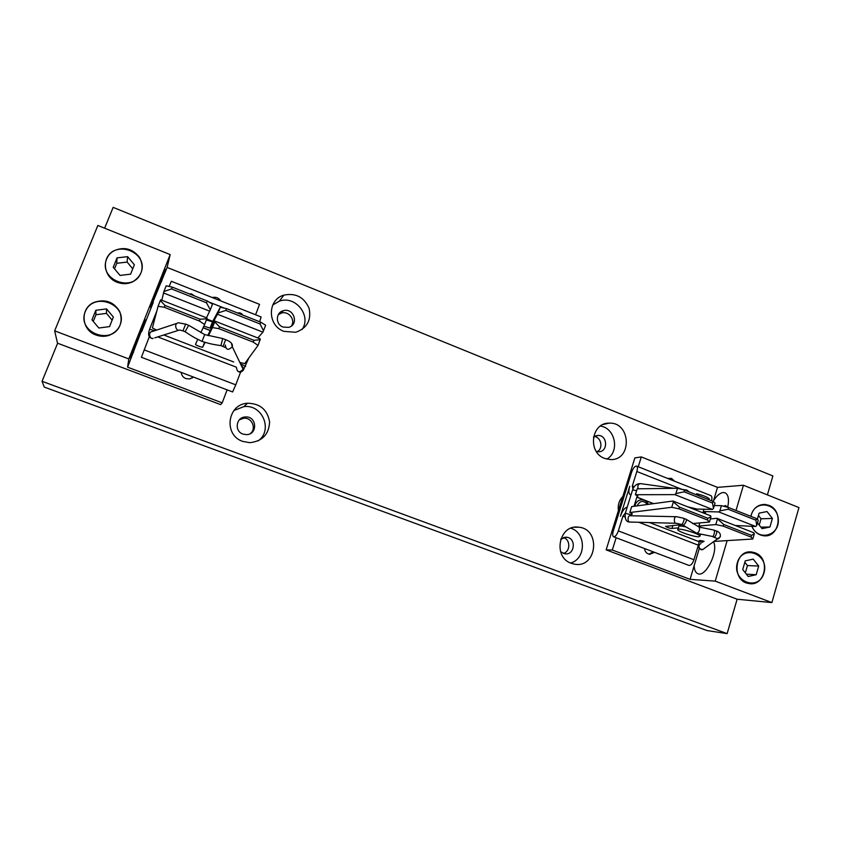 <?xml version="1.0" encoding="UTF-8"?>
<svg xmlns="http://www.w3.org/2000/svg" width="841" height="841" viewBox="0 0 841 841"><rect width="100%" height="100%" fill="white"/><g stroke="black" fill="none" stroke-linecap="round" stroke-linejoin="round"><path stroke-width="1.26" d="M207.79 335.485L214.939 321.115L260.363 338.965L258.04 345.409L244.71 363.617L239.811 362.418M263.538 330.849L260.069 323.974L260.742 322.187L265.661 325.215L262.928 332.163L257.83 337.966M260.069 323.974L225.809 310.424L218.134 312.936L210.061 328.116L203.848 326.15M260.742 322.187L226.502 308.615L225.809 310.424M262.928 332.163L217.577 314.282M258.04 345.409L253.215 342.098L253.898 340.29L219.512 326.813L218.818 328.631L212.489 327.58L208.442 335.675M253.898 340.29L260.184 339.743M214.939 321.115L214.686 321.882L219.512 326.813M253.215 342.098L218.818 328.631M158.076 306.282L160.347 300.542L164.994 305.441L164.268 307.27L158.076 306.282L152.389 327.916L156.584 330.103M200.831 332.658L204.615 324.5L199.422 321.031L200.126 319.212L206.812 318.792L207.086 318.035L160.694 299.806L160.347 300.542M163.911 291.533L166.171 285.814L172.216 287.107L171.501 288.926L163.911 291.533L161.808 300.248M259.638 321.746L261.13 316.962L171.333 281.283L169.157 286.455M206.487 317.793L210.282 309.835L206.497 302.781L207.201 300.973L172.216 287.107M207.201 300.973L212.479 304.148L210.282 309.835M206.371 319.948L212.479 321.851L220.321 307.259L226.502 308.615M206.497 302.781L171.501 288.926M209.735 311.191L163.406 292.92M200.126 319.212L164.994 305.441M199.422 321.031L164.268 307.27M205.12 342.319L202.786 346.976C203.764 348.1 195.427 345.336 195.522 344.368L197.751 339.301M149.341 336.673L141.404 357.278L232.621 391.948L235.764 384.842L144.126 349.856M240.6 372.058L235.764 384.842M206.812 318.792L204.615 324.5M212.489 327.58L214.686 321.882M218.134 312.936L220.321 307.259M242.671 315.018C241.472 313.125 239.811 312.463 237.656 313.041M223.044 346.46L220.931 345.64L222.697 338.534L225.672 339.701L223.044 346.46L225.409 347.575L225.293 345.02C226.029 350.056 228.353 350.634 232.295 346.744L243.123 369.325C239.422 373.005 237.215 372.458 236.521 367.696M204.668 334.644L202.04 341.425C207.885 342.981 208.799 343.853 220.952 345.64M202.04 341.425C196.699 338.618 195.816 338.902 185.125 331.732L188.657 325.278L185.64 324.09L182.981 330.902L179.827 330.029M189.582 293.993L191.222 293.761L194.691 296.011M678.466 527.864L671.959 528.442C669.909 528.369 667.796 527.696 665.599 526.413L681.147 524.689M710.351 518.95L716.931 518.298L723.628 524.437L723.134 526.119L715.817 524.542L698.903 526.045L701.142 527.654M699.828 522.944L698.903 526.045M715.817 524.542L717.384 519.254M714.335 505.557L721.42 505.672L728.621 507.543L728.127 509.215L719.854 510.939L718.813 511.948L703.244 511.528L705.578 513.031L705.01 513.62M703.928 509.236L703.244 511.528M719.854 510.939L721.42 505.672M625.305 513.094L622.939 516.153L618.345 530.902C616.873 534.918 615.297 536.873 613.604 536.779C612.511 536.064 612.406 534.13 613.289 530.965L631.644 472.148C633.168 468.038 634.797 466.019 636.553 466.093C637.573 466.744 637.667 468.553 636.837 471.496L632.306 486.045L632.947 488.873M716.931 518.298L753.82 532.784L754.324 533.751L752.8 539.018L714.577 541.394M756.721 525.488L755.933 520.222L756.416 518.55L758.246 520.253L756.721 525.488L755.66 526.477L735.244 525.488M755.933 520.222L728.127 509.215M756.416 518.55L728.621 507.543M755.66 526.477L718.813 511.948M752.8 539.018L751.034 537.052L751.518 535.37L723.628 524.437M751.518 535.37L754.324 533.751M751.034 537.052L723.134 526.119M671.728 507.291L673.357 501.961L679.486 507.134L678.971 508.826L671.728 507.291L629.825 512.526L632.369 513.977L631.507 514.398M629.825 512.526L631.665 506.608L672.958 501.026L673.357 501.961M675.901 493.593L677.51 488.285L684.648 490.124L684.132 491.806L675.901 493.593L674.903 494.634L635.354 494.708L637.93 496.053L637.121 496.295M635.354 494.708L637.184 488.821L677.51 488.285M636.553 466.093L710.845 495.601C711.991 496.274 712.222 497.998 711.549 500.784M687.633 506.787L697.021 509.078L712.453 509.436L713.483 508.427L712.474 503.023L712.968 501.341L684.648 490.124M712.968 501.341L715.05 503.149L713.483 508.427M712.474 503.023L684.132 491.806M712.453 509.436L674.903 494.634M631.076 494.718L630.203 494.613C628.616 493.583 628.469 490.818 629.741 486.298L620.395 516.258C622.224 511.065 624.369 508.069 626.85 507.26L627.186 507.218M692.532 523.575L709.426 522.04L707.418 519.969L707.922 518.287L711.002 516.742L710.55 515.796L672.958 501.026M707.922 518.287L679.486 507.134M707.418 519.969L678.971 508.826M699.365 541.236L699.05 540.91C699.386 540.321 701.079 540.469 704.127 541.341M698.598 544.369L693.951 559.759C692.521 563.722 690.85 565.604 688.937 565.415L613.604 536.779M711.002 516.742L709.426 522.04M728.401 507.491L725.426 505.557L723.649 506.25M712.012 536.379L712.285 536.432C713.567 537.609 715.628 529.988 713.694 530.009L699.113 527.086M699.029 527.065L699.207 527.139C700.048 529.851 699.239 531.901 696.8 533.289L682.797 525.036M682.661 524.942L682.839 525.047C683.207 526.666 687.654 520.411 686.14 519.307L683.502 518.235C685.531 518.519 681.851 526.224 681.094 524.374L676.648 523.312M685.1 490.303L686.887 490.082L689.263 491.953M161.388 281.861L165.561 269.488C165.267 268.195 151.107 304.295 150.623 307.585L167.117 267.427L170.176 254.581L97.85 225.472L54.654 330.849L57.503 343.181L220.626 404.626L222.192 402.86L227.123 389.867M222.192 402.86L127.59 367.181L128.799 358.939L170.176 254.581M127.59 367.181L145.619 319.885C145.304 318.56 130.586 355.995 130.471 358.413L133.467 352.337M141.698 331.575L153.293 302.308M255.601 314.765L259.543 304.358L167.117 267.427M220.752 300.92C218.692 297.819 215.864 296.694 212.258 297.546M181.267 372.878L181.257 372.426C181.53 375.338 183.065 377.399 185.84 378.587L189.677 378.965L193.43 377.052M96.011 335.012C100.436 336.631 104.852 336.736 109.256 335.317C119.832 330.366 123.333 322.471 119.758 311.612C113.724 301.74 105.136 298.681 93.982 302.413C79.821 308.279 81.146 330.061 96.011 335.012M117.267 282.313C122.513 284.258 127.611 284.111 132.552 281.882C142.129 275.88 144.484 267.764 139.617 257.504C132.51 248.452 123.764 246.297 113.377 251.049C101.078 257.798 103.506 277.53 117.267 282.313M128.799 358.939L54.654 330.849M120.042 325.12C128.547 304.526 93.582 290.87 85.225 311.727C76.594 332.584 111.99 345.998 120.042 325.12M106.544 308.91L95.821 310.276L91.953 319.843L98.839 328.011L109.551 326.602L113.377 317.057L106.544 308.91L106.46 313.378L95.958 314.734L93.256 321.399M112.147 320.137L106.46 313.378M95.958 314.734L95.821 310.276M140.973 272.81C149.33 252.552 114.797 238.665 106.576 259.175C98.092 279.696 133.046 293.351 140.973 272.81M127.611 256.642L117.036 257.872L113.23 267.28L120.042 275.428L130.607 274.155L134.381 264.768L127.611 256.642L127.128 262.077L116.762 263.307L114.523 268.826M132.752 268.826L127.128 262.077M116.762 263.307L117.036 257.872M699.281 548.49L694.151 565.688C694.319 570.009 695.539 572.679 697.82 573.688C705.462 577.788 718.55 551.728 713.641 542.035M694.151 565.688L690.083 579.344L715.218 581.12L771.891 602.587L737.2 599.234L606.151 549.867L612.322 550.014L690.083 579.344M606.151 549.867L634.881 457.893L641.305 456.926L717.499 487.381L743.433 485.246L736.012 510.476M727.139 540.605L715.218 581.12M717.499 487.381L713.263 501.593M727.833 506.629C729.221 499.144 728.306 494.54 725.079 492.794L723.218 492.511C720.001 492.931 716.774 495.664 713.525 500.71M743.433 485.246L798.95 507.586L771.891 602.587M641.305 456.926L638.245 466.766M616.138 537.735L612.322 550.014M644.479 548.511C644.952 551.759 646.676 553.704 649.62 554.335L654.561 552.348M674.619 481.22L671.538 478.424L667.596 478.424M751.822 526.287C754.293 531.817 758.225 534.971 763.617 535.749C779.386 538.166 784.022 510.54 768.811 505.315L764.942 504.421C757.615 504.495 752.905 508.469 750.834 516.342M755.06 552.81L751.938 552.032C734.256 549.036 731.134 581.552 748.984 583.549C765.257 586.881 770.871 558.077 755.06 552.81M751.949 526.298C757.93 541.583 779.586 535.927 778.303 519.57C777.704 503.212 755.586 499.218 751.307 514.839L750.939 516.385M757.489 522.839L762.051 528.653L769.946 527.002L772.406 518.445L767.003 511.538L759.108 513.157L757.299 519.381M759.213 525.047L761.031 518.781L758.445 515.47M761.031 518.781L772.406 518.445M760.863 527.149L769.946 527.002M737.357 562.661C731.712 581.625 758.761 591.875 763.996 572.91C769.578 554.156 742.792 543.696 737.357 562.661M748.196 576.495L756.185 574.729L758.687 566.046L753.231 559.128L745.242 560.863L742.719 569.557L748.196 576.495M745.336 572.879L747.46 565.562L744.842 562.251M747.46 565.562L758.687 566.046M746.356 574.172L756.185 574.729M696.274 494.729L696.674 493.751C702.908 495.275 707.081 496.936 709.215 498.724L708.942 499.743M685.299 526.781C680.527 525.772 678.351 525.783 678.792 526.802L678.035 529.283M698.745 536.779L700.017 536.011C698.545 533.205 675.239 526.813 677.846 529.904C678.824 531.901 694.172 536.947 698.745 536.779M193.293 376.999L192.105 378.072M213.551 298.05L219.364 300.363M667.722 478.371L672.358 480.316M653.31 551.864L648.853 554.177M622.54 497.388L621.972 497.43M634.881 506.177C635.807 501.982 638.256 499.859 642.219 499.785C645.005 500.101 647.044 501.625 648.337 504.358M637.163 505.861C639.938 500.49 643.365 500.027 647.444 504.474M57.619 343.223L42.05 381.309L44.289 387.091L706.966 630.54L727.129 633.63L737.115 599.202M767.391 494.886L772.89 475.943L113.146 207.37L104.631 228.195M42.05 381.309L727.129 633.63M622.803 496.568C619.113 500.353 617.651 505.01 618.429 510.55M283.953 331.365L295.759 332.269C307.06 328.19 311.506 320.211 309.089 308.321C304.127 297.146 295.717 292.752 283.88 295.128C267.217 299.606 267.217 325.614 283.953 331.365M242.807 441.42L249.893 442.681C262.381 441.241 268.952 434.334 269.593 421.951C267.449 409.714 260.09 403.47 247.527 403.238C227.228 404.122 223.296 435.218 242.807 441.42M604.679 458.429L610.272 459.564C632.506 460.826 631.107 421.762 609.042 423.16C591.16 422.634 587.375 452.553 604.679 458.429M571.417 563.354L574.508 564.164C596.984 568.6 601.262 528.852 578.587 527.191C559.013 523.964 552.295 557.278 571.417 563.354M291.501 325.898C295.717 319.685 288.452 310.581 281.283 313.115L278.203 314.818M250.439 433.525C256.726 428.479 251.858 417.304 243.785 418.25L239.391 419.775M597.236 451.628C603.47 448.411 601.283 437.204 594.293 436.5M563.312 553.42C570.566 551.685 570.65 539.512 563.438 537.546M560.579 551.685L564.774 553.798C574.75 555.659 576.684 538.093 566.624 537.231L560.674 539.186M570.587 563.018C586.209 558.96 586.345 532.752 570.839 528.232M596.227 451.375L598.466 451.754C608.327 452.206 607.738 434.913 597.919 435.438L593.462 437.11M606.803 459.112C620.017 451.838 615.36 427.953 600.379 426.061M242.923 434.061L246.339 434.629C258.092 434.713 256.947 415.759 245.288 416.978C236.069 417.168 234.103 431.254 242.923 434.061M258.334 440.81C273.241 429.951 262.276 404.016 243.869 406.634L233.977 410.482M282.975 327.033L288.463 327.391C299.501 324.941 293.814 307.154 283.144 310.771C275.554 312.652 275.417 324.437 282.975 327.033M302.119 329.451C311.78 315.659 295.37 295.138 279.37 301.152L272.768 304.968M224.526 308.184L208.894 301.993M170.281 286.697L169.23 286.276M212.752 321.336L206.739 318.981M210.282 330.481L203.133 327.696M233.682 361.966L163.816 334.981M236.258 367.149L157.751 336.905M204.636 342.182L202.786 346.976M212.479 321.851L210.061 328.116M240.494 363.859L245.646 366.371M231.433 343.38L232.295 346.744C232.957 343.937 230.749 341.593 225.672 339.701L225.63 339.753M185.609 324.142L178.586 322.818C173.299 323.207 176.284 331.68 179.27 330.093L154.744 337.861M176.841 323.396L152.442 331.47C147.343 331.869 150.213 339.901 153.083 338.387C148.762 338.261 147.596 335.233 149.582 329.294L154.828 330.681M682.03 489.399L636.837 471.496M634.167 486.781L632.306 486.045M653.604 503.643L636.868 497.105M699.186 541.72L649.599 522.576M632.064 515.796L631.192 515.459M698.303 545.189L638.855 522.282M624.979 516.931L622.939 516.153M693.951 559.759L618.345 530.902M672.863 525.467L671.959 528.442M704.569 548.29L702.761 549.53C696.558 548.984 698.608 544.243 699.207 541.772L702.782 542.298M720.359 536.758L702.761 549.53C700.28 551.097 696.621 545.252 701.047 543.538M715.838 530.902L716.122 530.955C718.855 531.228 723.071 535.433 718.077 538.976L714.398 537.336M713.694 530.009L716.122 530.955C718.256 531.291 714.566 538.923 713.725 537.052L714.356 537.031M683.239 518.182L676.753 516.721C673.378 515.817 673.883 524.427 676.332 523.291L630.361 522.051M676.385 516.71L630.435 515.764C627.134 514.902 627.607 523.123 630.014 522.04C626.293 522.208 624.737 519.265 625.326 513.22L631.339 514.934L631.791 513.462M631.286 515.102L631.139 515.785M636.626 490.608L632.548 489.977L625.378 513.042M638.172 488.81C637.341 485.709 638.161 483.985 640.621 483.638L674.303 488.327M210.229 330.587L203.08 327.79M196.121 342.802L195.522 344.368M237.404 370.86C239.443 372.752 241.441 372.468 243.417 370.019L248.789 358.045M243.123 369.325L243.133 369.325C243.985 368.779 243.375 367.517 241.304 365.53M188.647 325.267L204.699 334.592L222.686 338.545M185.115 331.732L182.981 330.902M149.677 329.062L156.889 310.823M653.394 503.675L636.837 497.199M631.013 494.929L630.203 494.613M699.249 541.615L699.575 540.521M712.085 536.411L713.725 537.052M696.811 533.289L712.285 536.432M699.207 527.139L686.14 519.307M682.839 525.047L681.094 524.374M634.019 506.293L637.331 495.612M632.611 489.788C634.082 485.762 636.669 483.701 640.348 483.607M681.652 489.346L686.887 490.082M700.521 534.319L700.017 536.011M681.231 524.427L680.737 526.045M705.252 512.705L704.979 513.609M564.805 537.231L566.624 537.231M574.298 527.286L578.587 527.191M595.323 435.974L597.919 435.438M603.092 424.505L609.042 423.16M243.785 418.25L245.288 416.978M243.869 406.634L247.527 403.238M281.283 313.115L283.144 310.771M279.37 301.152L283.88 295.128"/></g></svg>
